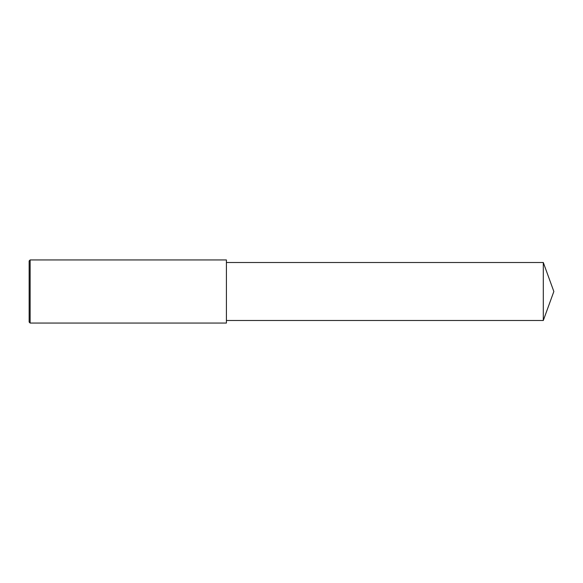 <?xml version="1.0" encoding="UTF-8"?>
<svg xmlns="http://www.w3.org/2000/svg" width="583" height="583" viewBox="0 0 583 583"><rect width="100%" height="100%" fill="white"/><g stroke="black" fill="none" stroke-linecap="round" stroke-linejoin="round"><path stroke-width="0.44" stroke-dasharray="2.92 2.19" d="M30.134 323.062L30.134 259.938M29.15 322.071L29.15 260.929M226.408 323.062L226.408 259.938M226.408 291.5L226.408 320.497L226.408 291.5M543.298 320.497L543.298 262.503"/><path stroke-width="0.87" d="M30.134 291.5L30.134 323.062L29.15 322.071L29.15 260.929L30.134 259.938L30.134 291.5M30.134 259.938L226.408 259.938L226.408 323.062L30.134 323.062M226.408 262.503L543.298 262.503L543.298 320.497L226.408 320.497M543.298 320.497L553.85 291.5L543.298 262.503"/></g></svg>
